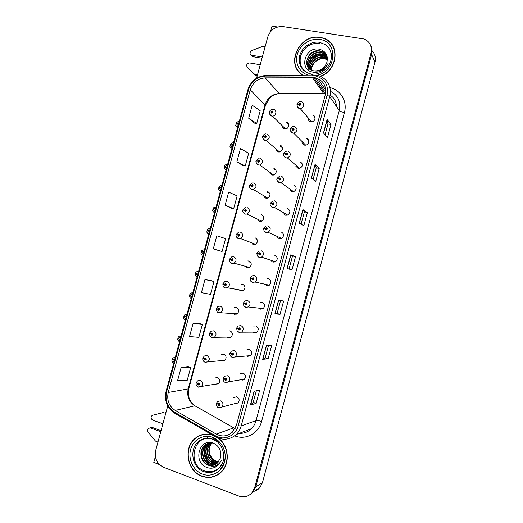<?xml version="1.0" encoding="UTF-8"?>
<svg xmlns="http://www.w3.org/2000/svg" width="523" height="523" viewBox="0 0 523 523"><rect width="100%" height="100%" fill="white"/><g stroke="black" fill="none" stroke-linecap="round" stroke-linejoin="round"><path stroke-width="0.78" d="M233.173 313.46L234.526 314.271L237.004 313.95C239.429 311.473 239.214 309.335 236.344 307.537L234.533 307.563M236.043 313.695L236.612 314.146M246.032 267.22L247.085 267.73L249.255 267.534C252.014 265.096 251.89 262.925 248.896 261.023L247.824 260.931M250.242 261.775L249.504 262.003M228.237 337.583L230.839 337.217C233.127 334.72 232.866 332.602 230.055 330.85L227.812 331.026M227.224 337.06L227.727 337.381M230.159 337.034L230.63 337.335M221.935 360.935L224.648 360.51C226.812 358.013 226.511 355.908 223.759 354.189L221.098 354.581M224.282 360.354L224.622 360.53M252.008 243.777L253.348 244.509L255.335 244.372C258.284 241.972 258.225 239.782 255.152 237.808M257.957 220.288L259.604 221.321L261.389 221.242C264.546 218.895 264.553 216.692 261.408 214.633M263.919 196.766L265.847 198.165L267.41 198.139C270.79 195.857 270.868 193.641 267.652 191.483M269.933 173.237L272.091 175.042L273.398 175.061C277.013 172.865 277.177 170.635 273.889 168.373M276 149.728L278.321 151.951L279.354 151.997C283.224 149.911 283.479 147.676 280.119 145.289M282.132 126.259C282.368 127.671 283.172 128.547 284.538 128.893L285.29 128.946C289.108 128.978 290.075 122.781 286.336 122.238M239.148 289.847L240.809 290.984L243.143 290.729C245.725 288.265 245.555 286.107 242.62 284.264L241.214 284.205M241.946 290.337L242.574 290.958M258.767 308.132L260.349 309.152L262.951 308.779C265.344 306.256 265.089 304.111 262.173 302.353L260.48 302.34M261.376 308.426L262.069 309.034M252.805 332.053L254.008 332.713L256.741 332.282C258.99 329.745 258.682 327.62 255.839 325.907L253.655 326.038M255.486 332.085L256.126 332.517M247.654 356.313L250.51 355.823C252.616 353.286 252.282 351.175 249.491 349.495L246.83 349.867M246.863 355.941L247.222 356.143M249.615 355.705L250.184 355.993M271.764 261.487L272.999 262.121L275.281 261.892C278.027 259.401 277.876 257.224 274.823 255.342M241.299 379.94L244.248 379.397C246.241 376.861 245.869 374.769 243.136 373.115L240.24 373.625M243.731 379.286L244.176 379.456M277.733 237.71L279.315 238.658L281.394 238.495C284.355 236.05 284.264 233.846 281.139 231.885M283.701 213.881L285.617 215.228L287.473 215.13C290.664 212.737 290.651 210.514 287.441 208.461M289.729 190.026L291.912 191.823L293.514 191.791C296.953 189.476 297.025 187.234 293.73 185.077M295.828 166.183L298.202 168.458L299.516 168.471C303.229 166.255 303.392 164.006 300.019 161.718M302.006 142.38C302.235 143.845 303.065 144.76 304.478 145.126L305.484 145.172C309.263 144.963 309.976 138.941 306.295 138.392M308.25 118.636C308.309 120.336 309.139 121.395 310.754 121.82L311.427 121.879C315.376 122.003 316.435 115.642 312.558 115.099M264.769 284.185L266.678 285.623L269.129 285.316C271.692 282.806 271.483 280.642 268.502 278.831L267.24 278.746M267.312 284.747L268.018 285.551M215.319 384.196L218.437 383.843C220.484 381.345 220.157 379.253 217.45 377.56L214.691 378.005M234.938 403.606L237.972 403.011C239.854 400.481 239.456 398.395 236.769 396.767L233.487 397.611M294.795 57.68L294.527 61.047M295.757 65.963L296.07 67.343M197.053 436.934L196.458 437.47M294.717 60.635L294.547 61.269M253.629 491.359C256.1 490.809 258.179 489.548 259.879 487.586L262.461 482.605L374.984 62.159C376.03 57.687 375.05 53.908 372.043 50.823M277.556 26.98L272.019 26.15L270.515 31.694M167.752 405.94L155.697 450.414C154.305 458.266 156.939 463.894 163.607 467.287L238.815 496.039C243.953 497.752 248.353 496.641 252.027 492.705L254.688 487.56L371.036 53.137L371.598 54.418C372.383 51.346 372.121 48.469 370.814 45.795C372.121 48.469 372.383 51.346 371.598 54.418L255.793 486.854L371.598 54.418L374.984 62.159M250.014 494.595L253.139 491.98L255.793 486.854L253.139 491.98L250.014 494.595M155.383 456.559L153.795 462.404L159.391 464.535M325.705 39.127L323.175 38.277M330.804 43.01L329.68 42.18M315.029 117.649L314.565 117.525M320.338 76.384C338.505 70.409 340.381 42.533 323.044 38.042L320.161 37.375C299.306 33.211 284.708 65.231 302.889 75.129M297.149 68.977L298.463 71.252M212.26 434.888C205.905 433.09 200.185 434.267 195.092 438.398C183.037 447.825 187.129 471.295 201.898 476.25C209.193 478.715 215.672 477.303 221.334 471.994C230.316 463.411 228.826 445.766 218.601 438.241M201.695 434.783L199.106 436.025M331.033 43.612L332.144 44.684M328.078 40.846L330.327 42.494M314.853 77.711C323.292 80.071 326.764 85.772 325.273 94.8L236.455 425.16L232.389 432.161C227.459 436.424 222.092 437.065 216.267 434.09L175.192 410.437C168.988 406.194 166.667 400.2 168.223 392.453L250.275 89.832C252.805 82.484 257.793 78.502 265.239 77.881L314.853 77.711M315.343 75.894L265.416 76.077C257.041 76.783 251.439 81.268 248.595 89.525L166.595 391.897C164.843 400.605 167.452 407.345 174.421 412.117L215.476 435.809C223.994 441.066 235.742 435.96 238.2 425.768L327.078 95.127C328.758 84.955 324.842 78.542 315.343 75.894M220.157 468.739C223.654 465.084 225.341 460.554 225.217 455.134M220.601 443.197L213.319 438.084M195.38 438.3L196.498 437.306M256.152 403.357L253.224 402.383L250.412 405.011L256.152 403.357L259.741 389.975L254.093 391.302L250.412 405.011M268.469 345.585L265.174 357.882L262.677 359.36L268.116 358.785L271.699 345.435L266.344 345.69L262.677 359.36M265.174 357.869L268.116 358.785M280.053 314.323L277.098 313.473L274.902 313.833L280.053 314.323L283.623 301.013L278.563 300.195L274.902 313.833M323.489 132.947L327.476 137.654L331.013 124.481L327.11 119.453L323.489 132.947M325.071 134.816L328.006 123.886L327.11 119.453M328.006 123.905L331.013 124.481M311.394 177.983L315.663 181.651L319.213 168.439L315.023 164.457L311.394 177.983M313.087 179.441L316.219 167.785L315.023 164.457M316.212 167.798L319.213 168.439M299.261 223.144L303.824 225.759L307.38 212.515L302.902 209.586L299.261 223.144M301.071 224.184L304.399 211.802L302.902 209.586M304.399 211.808L307.38 212.515M287.101 268.43L291.952 269.986L295.521 256.701L290.749 254.832L287.101 268.43M289.029 269.044L292.547 255.937L290.749 254.832M292.547 255.937L295.521 256.701M312.538 77.809L314.807 77.705M371.036 53.137C372.33 46.455 370.016 41.748 364.106 39.009L282.897 26.581C275.497 26.248 270.443 29.739 267.737 37.041L256.577 78.221M199.923 323.645L193.098 323.371L189.522 336.55L198.851 337.342L202.342 324.437L199.858 323.626M188.28 366.63L181.18 367.342L177.604 380.554L187.182 380.45L190.686 367.506L188.221 366.61M225.112 205.219L233.67 208.69L237.141 195.877L228.656 192.137L225.112 205.219L231.199 208.128M236.912 161.666L245.222 166.02L248.68 153.246L240.443 148.624L236.912 161.666L242.724 165.549M248.68 118.231L256.741 123.461L260.192 110.719L252.204 105.221L248.68 118.231L254.224 123.075M211.527 280.773L204.977 279.511L201.42 292.658L210.488 294.351L213.972 281.472L211.469 280.753M213.279 248.876L222.092 251.465L225.57 238.619L216.829 235.768L213.279 248.876L219.64 250.824M277.092 313.48L280.576 300.522M253.217 402.396L256.335 390.779M222.092 251.465L219.575 250.805M233.67 208.69L231.133 208.115M245.222 166.02L242.659 165.536M256.741 123.461L254.158 123.062M204.977 279.511L213.972 281.472M193.098 323.371L202.342 324.437M181.18 367.342L190.686 367.506M197.74 436.764L199.113 435.777M214.391 476.198L217.117 475.211M333.419 46.828L331.863 44.684M174.133 361.655L173.303 361.216L172.714 359.798L173.473 359.17L174.662 359.7M196.282 382.901L197.478 383.634L198.217 385.052C199.747 384.745 199.949 384 198.825 382.803L197.504 383.536L198.642 383.477L198.773 384.32L197.478 383.634M198.864 383.647L198.112 383.771M197.504 383.536L196.171 382.705L197.583 380.862L200.309 380.424C202.976 382.11 203.29 384.196 201.263 386.687L198.485 387.144M198.884 383.679L198.106 383.81M217.274 377.789L216.169 377.423M175.087 358.137L174.081 357.614L172.583 358.124L171.819 360.935L172.708 362.687L173.708 363.224M216.515 403.344L217.816 404.168L218.575 405.619C220.137 405.318 220.34 404.56 219.189 403.338L217.843 404.07L219.006 404.024L219.157 404.861L217.816 404.168M219.183 404.135L218.464 404.312M217.843 404.07L216.437 403.155L217.666 401.422L220.628 400.866C223.275 402.494 223.661 404.573 221.791 407.09L218.791 407.679M219.209 404.168L218.457 404.357M180.004 340.009L179.16 339.61L178.565 338.231L179.35 337.583L180.533 338.054M203.061 358.111L204.205 358.752L204.951 360.157C206.48 359.837 206.683 359.085 205.559 357.915L204.232 358.654L205.376 358.588L205.487 359.432L204.205 358.752M205.637 358.817L204.846 358.883M204.232 358.654L202.878 357.895L204.388 356L207.016 355.607C209.73 357.32 210.017 359.419 207.873 361.903L205.199 362.321M205.578 358.824L204.833 358.922M180.958 336.492L179.938 336.021L178.428 336.583L177.663 339.394L178.565 341.088L179.579 341.571M185.868 318.383L185.011 318.03L184.403 316.696L185.227 316.016L186.397 316.435M209.893 333.373L210.919 333.909L211.671 335.295C213.207 334.962 213.41 334.217 212.273 333.059L210.946 333.811L212.09 333.726L212.188 334.576L210.919 333.909M212.384 334.034L211.56 334.027M210.946 333.811L209.579 333.125L211.194 331.17L213.711 330.824C216.483 332.576 216.738 334.687 214.469 337.165L211.9 337.531M212.39 334.302L211.554 334.066M229.322 337.57L229.675 337.57M186.822 314.872L185.789 314.454L184.259 315.075L183.501 317.879L184.416 319.514L185.449 319.945M191.725 296.789L190.862 296.476L190.241 295.181L191.098 294.482L192.255 294.841M216.875 308.714L216.189 308.675L217.627 309.1L218.379 310.472C219.922 310.119 220.118 309.374 218.98 308.237L217.653 309.001L218.804 308.91L218.882 309.766L217.627 309.1M219.104 309.237L218.268 309.217M217.653 309.001L216.267 308.387L218.013 306.373L220.399 306.086C223.229 307.87 223.445 309.995 221.033 312.466L218.588 312.78M219.072 309.551L218.261 309.256M192.68 293.285L191.634 292.913L190.091 293.593L189.333 296.391L190.261 297.966L191.3 298.345M223.347 378.234L224.609 378.966L225.374 380.404C226.936 380.09 227.145 379.332 225.988 378.129L224.635 378.868L225.799 378.809L225.943 379.652L224.609 378.966M226.028 378.979L225.263 379.103M224.635 378.868L223.21 378.031L224.53 376.24L227.4 375.73C230.1 377.384 230.46 379.469 228.486 381.993L225.563 382.535M226.047 379.012L225.25 379.149M226.106 379.378L226.054 379.018M242.489 380.09L242.587 379.711M230.205 353.175L231.388 353.803L232.16 355.222C233.729 354.895 233.931 354.136 232.768 352.953L231.414 353.705L232.585 353.633L232.715 354.476L231.388 353.803M232.84 353.842L232.049 353.934M231.414 353.705L229.976 352.947L231.395 351.096L234.16 350.632C236.919 352.312 237.246 354.417 235.154 356.941L232.33 357.425M232.872 354.274L232.035 353.973M237.141 328.169L238.161 328.679L238.933 330.085C240.508 329.738 240.711 328.98 239.547 327.816L238.187 328.581L239.364 328.496L239.475 329.346L238.161 328.679M239.626 328.719L238.821 328.804M238.187 328.581L236.729 327.895L238.266 325.979L240.913 325.574C243.731 327.287 244.025 329.405 241.796 331.928L239.089 332.36M239.619 329.196L238.808 328.843M244.333 303.275L243.398 303.17L244.927 303.588L245.699 304.981C247.274 304.621 247.477 303.863 246.313 302.719L244.954 303.49L246.13 303.399L246.228 304.255L244.927 303.588M246.411 303.641L245.588 303.706M244.954 303.49L243.47 302.882L245.143 300.895L247.66 300.555C250.537 302.307 250.785 304.438 248.412 306.955L245.836 307.328M246.346 304.144L245.575 303.745M246.313 303.837L245.954 303.752M304.543 63.433L304.785 62.629M262.003 58.203L252.975 56.7L251.74 55.281L262.324 57.033M247.255 67.323L256.159 75.77L247.255 67.323C246.058 64.891 246.856 63.433 249.661 62.956L260.232 64.747M256.159 75.77L257.12 76.214M254.936 74.443L257.46 74.966M253.635 73.279L254.864 74.612M251.74 55.281L251.602 55.248C249.432 53.843 249.504 52.267 251.818 50.522L262.52 46.495L265.089 46.828M251.295 55.157L252.975 56.7M165.745 413.347L163.268 412.555L152.16 415.36C150.585 417.177 150.774 418.76 152.736 420.113L162.921 423.78M160.783 431.665L150.611 427.951L152.376 427.474L150.094 427.834M152.376 427.474L161.058 430.638M157.953 442.105L155.527 441.118L148.218 432.214C147.27 430.71 147.414 429.383 148.643 428.226L150.611 427.951M161.529 412.935L163.268 412.555M166.046 412.242L164.974 412.157M310.721 73.952C302.216 71.102 298.849 65.074 300.614 55.883C304.138 47.024 310.499 42.814 319.697 43.265M313.944 70.84C320.285 71.259 324.62 68.363 326.947 62.165C328.202 55.484 325.737 51.176 319.54 49.247C304.831 45.939 298.411 70.128 312.937 72.122C315.624 72.612 318.304 72.246 320.972 71.01C324.306 69.291 326.692 66.722 328.137 63.309C324.659 69.376 319.926 71.886 313.944 70.84L313.741 70.808C300.967 69.075 307.125 48.149 319.998 50.934L321.096 51.195C323.861 52.071 325.862 53.817 327.097 56.432L322.044 52.745L326.993 56.209M303.307 75.122C284.93 65.591 299.274 33.426 320.102 37.584L322.939 38.238C340.218 42.696 338.191 70.52 320.056 76.266M313.8 77.574L312.388 77.6M333.223 46.933L334.452 49.319M311.486 70.121C310.754 63.518 317.984 57.131 324.652 58.524L327.405 59.465M311.708 70.219C311.172 63.675 318.324 57.537 324.875 58.89L327.391 59.714M310.636 69.677C309.093 62.904 316.631 55.503 323.737 57.04L327.405 58.517M310.839 69.794C309.505 63.048 316.971 55.915 323.966 57.412L327.418 58.746M309.871 69.167C307.465 62.348 315.251 53.849 322.822 55.536L327.333 57.648M310.054 69.297C307.87 62.485 315.598 54.268 323.051 55.915L327.359 57.857M309.185 68.591C305.89 61.779 313.852 52.202 321.887 54.019L327.202 56.883M309.348 68.735C306.275 61.923 314.205 52.614 322.122 54.399L327.241 57.059M308.563 67.951C304.34 61.204 312.447 50.548 320.945 52.49L322.044 52.745M308.714 68.114C304.726 61.348 312.8 50.96 321.181 52.869L322.279 53.13M308.145 67.428C303.196 60.779 311.381 49.299 320.233 51.326L321.331 51.587C323.587 52.274 325.371 53.614 326.685 55.615M300.267 73.161L298.626 71.108M308.152 69.892L307.962 67.166M307.962 67.134L307.995 66.683M308.034 66.343L308.537 63.989M309.289 62.139C311.649 57.608 315.454 54.98 320.691 54.248M322.802 54.229L325.469 54.725M313.016 74.867L311.29 74.116M308.047 69.801L307.838 66.977M307.838 66.924L307.884 66.349M307.936 65.937L308.694 63.022M310.021 60.459C312.068 57.36 314.996 55.314 318.808 54.333M321.802 54.006L325.352 54.536M222.687 462.574C218.679 470.445 212.613 473.223 204.473 470.916C186.391 464.927 193.798 433.247 211.893 439.019L212.979 439.359M207.781 464.921C211.462 466.143 214.737 465.457 217.62 462.848L220.458 457.932C221.745 451.133 219.399 446.211 213.423 443.164C199.224 437.28 192.575 462.306 206.48 467.287C209.043 468.347 211.619 468.477 214.201 467.686L218.346 465.058L221.229 460.711C217.882 466.189 213.404 467.595 207.781 464.921C200.401 462.378 198.4 450.303 204.624 445.335C207.258 443.151 210.246 442.445 213.574 443.229M216.803 461.279C212.495 459.56 209.939 456.226 209.141 451.277M217.816 437.921C228.453 445.08 230.316 463.13 221.183 471.831C215.581 477.074 209.174 478.473 201.956 476.035C187.339 471.138 183.292 447.917 195.216 438.581C200.492 434.319 206.395 433.234 212.92 435.339L213.266 435.469M219.575 473.57L217.012 475.008M218.392 462.005L215.554 461.391C208.697 459.011 206.376 448.133 211.828 442.929M218.542 461.816L215.927 461.221C209.18 458.861 206.781 448.237 212.05 442.948M217.771 462.698L214.031 462.084C206.781 459.612 204.807 447.806 210.9 442.942L210.946 442.896M217.934 462.528L214.417 461.907C207.239 459.456 205.193 447.825 211.168 442.896M217.11 463.313L212.495 462.777C205.212 460.292 203.231 448.42 209.357 443.53L210.089 442.948M217.28 463.162L212.881 462.607C205.604 460.122 203.624 448.263 209.743 443.38L210.305 442.929M216.411 463.849L210.946 463.483C203.624 460.979 201.636 449.041 207.794 444.125L209.252 443.066M209.435 442.961L210.004 442.661M216.587 463.724L211.331 463.306C204.022 460.809 202.035 448.884 208.187 443.975L209.462 443.027M209.645 442.916L210.207 442.608M215.672 464.319L209.37 464.195C202.022 461.678 200.028 449.669 206.219 444.727L208.429 443.262M208.625 443.171L210.704 442.491M215.862 464.208L209.769 464.019C202.421 461.502 200.433 449.512 206.611 444.576L208.638 443.203M208.827 443.112L209.403 442.85M215.09 464.62C212.776 465.588 210.475 465.627 208.18 464.738C200.806 462.201 198.805 450.146 205.023 445.184L207.827 443.452M201.747 434.999L204.506 434.188M215.228 467.255L212.887 468.02M208.821 461.861C205.807 458.704 204.395 454.971 204.591 450.663M207.036 460.077L204.467 453.336M197.576 275.222L196.7 274.948L196.066 273.699L196.955 272.967L198.106 273.281M224.419 284.251L222.87 283.969L224.321 284.329L225.08 285.689C226.622 285.323 226.825 284.577 225.681 283.453L224.347 284.231L225.498 284.126L225.563 284.983L224.321 284.329M225.812 284.59L224.968 284.434M224.929 284.42L225.753 284.623L224.955 284.473M224.347 284.231L222.942 283.688L224.831 281.609L227.074 281.374C229.97 283.211 230.133 285.349 227.57 287.807L225.269 288.062M198.524 271.725L197.465 271.398L195.909 272.137L195.151 274.935L196.099 276.445L197.151 276.778M203.414 253.688L202.532 253.452L201.891 252.243L202.813 251.485L203.944 251.74M231.035 259.493L229.617 259.029L231.663 256.885L233.742 256.708C236.703 258.597 236.821 260.755 234.082 263.187L231.741 263.219C230.473 263.298 229.741 261.997 229.538 259.303L231.009 259.591L231.767 260.938C233.317 260.559 233.513 259.813 232.369 258.708L231.035 259.493L232.192 259.375L232.232 260.245L231.009 259.591M232.5 259.898L231.656 259.689M232.408 260.101L231.643 259.728M204.362 250.19L203.297 249.916L201.728 250.707L200.969 253.498L201.93 254.956L202.996 255.244M201.93 254.956L202.996 255.237M209.252 232.173L208.357 231.977L207.703 230.813L208.664 230.022L209.775 230.231M236.2 234.683L237.69 234.892L238.449 236.226C239.998 235.827 240.201 235.082 239.05 233.997L237.717 234.794L238.867 234.664L238.887 235.54L237.69 234.892M237.717 234.794L236.272 234.396L237.337 234.82M239.063 235.415L238.325 235.023M210.2 228.682L209.115 228.453L207.533 229.303L206.775 232.094L207.749 233.487L208.814 233.774M207.749 233.487L208.827 233.722M251.707 278.445L250.203 277.909L252.034 275.85L254.394 275.569C257.336 277.373 257.538 279.524 254.995 282.028L252.374 282.172C251.354 281.178 250.347 282.348 250.131 278.197L251.681 278.543L252.459 279.916C254.034 279.537 254.237 278.785 253.067 277.654L251.707 278.445L252.884 278.334L252.962 279.197L251.681 278.543M253.178 278.615L252.341 278.648M253.191 278.896L252.328 278.687M261.114 250.622C264.135 252.491 264.278 254.662 261.552 257.139L259.127 257.224C257.898 257.12 257.146 255.799 256.852 253.256L258.421 253.524L259.205 254.884C260.787 254.492 260.99 253.74 259.813 252.629L258.447 253.426L259.63 253.309L259.683 254.178L258.421 253.524M259.911 253.949L259.081 253.629M258.447 253.426L256.93 252.975L258.695 253.583M259.774 254.119L259.075 253.668M267.828 225.714C270.927 227.655 271.006 229.845 268.07 232.29L265.867 232.31C264.527 232.062 263.762 230.748 263.566 228.348L265.154 228.551L265.939 229.898C267.528 229.486 267.724 228.734 266.547 227.642L265.181 228.453L266.364 228.316L266.39 229.198L265.154 228.551M266.233 228.878L265.821 228.643M265.181 228.453L264.311 228.401M266.488 228.996L265.808 228.682M215.077 210.691L214.169 210.534L213.508 209.416L214.508 208.592L215.6 208.749M247.052 207.474C250.151 209.507 250.138 211.704 247.013 214.044L245.097 213.992C244.646 214.456 241.972 211.344 242.849 210.076L244.359 210.233L245.117 211.547C246.673 211.135 246.869 210.39 245.718 209.324L244.385 210.135L245.542 209.991L245.529 210.874L244.359 210.233M245.522 210.619L245.006 210.318M244.385 210.135L243.411 210.076M245.718 210.749L244.993 210.351M216.025 207.2L214.927 207.023L213.332 207.925L212.573 210.717L213.567 212.05L214.626 212.338M213.567 212.05L214.659 212.24M220.896 189.234L219.98 189.117L219.307 188.038L220.34 187.182L221.419 187.299M249.484 185.541L251.014 185.606L251.779 186.907C253.335 186.476 253.537 185.737 252.38 184.684L251.04 185.508L252.197 185.351L252.158 186.24L251.014 185.606M252.243 186.083L251.661 185.678M251.04 185.508L249.831 185.462M252.341 186.142L251.655 185.717M221.844 185.75L220.732 185.619L219.124 186.58L218.366 189.365L219.372 190.64L220.438 190.934M219.372 190.64L220.477 190.784M226.707 167.805L225.779 167.733L225.093 166.693L226.171 165.798L227.23 165.869M256.113 161.019L257.662 161.012L258.427 162.3C259.99 161.855 260.186 161.117 259.029 160.084L257.689 160.914L258.852 160.751L258.78 161.64L257.662 161.012M258.303 161.123L258.937 161.574L258.31 161.084M257.689 160.914L256.348 160.907M227.649 164.327L226.531 164.242L224.903 165.261L224.151 168.04L225.171 169.256L226.237 169.55M225.171 169.256L226.289 169.347M232.513 146.401L231.571 146.368L230.878 145.374L231.996 144.446L233.036 144.472M262.736 136.542L264.298 136.457L265.069 137.732C266.632 137.274 266.835 136.536 265.671 135.516L264.324 136.359L265.488 136.183L265.383 137.078L264.298 136.457M265.54 137.026L264.952 136.523M278.171 151.565L278.36 151.958M264.324 136.359L262.906 136.411M265.501 137.046L264.939 136.562M281.269 146.303L281.381 145.878M233.454 142.929L232.323 142.897L230.682 143.969L229.93 146.741L230.963 147.904L232.029 148.199M230.963 147.904L232.094 147.944M238.311 125.03L237.364 125.036L236.658 124.082L237.808 123.114L238.834 123.101M269.345 112.099L270.927 111.942L271.705 113.203C273.268 112.726 273.464 111.987 272.3 110.987L270.953 111.844L272.123 111.654L271.973 112.543L270.927 111.942M272.11 112.523L271.581 111.994M284.192 128.285L284.381 128.854M270.953 111.844L269.482 111.955M272.071 112.53L271.574 112.033M287.454 123.376L287.604 122.807M239.253 121.558L238.102 121.571L236.448 122.702L235.696 125.474L236.88 126.684L237.808 126.867M236.749 126.573L237.893 126.573M270.267 203.499L271.882 203.61L272.666 204.944C274.255 204.519 274.457 203.767 273.274 202.689L271.908 203.512L273.091 203.369L273.091 204.258L271.882 203.61M273.052 204.042L272.542 203.695M271.908 203.512L270.692 203.447M273.189 204.127L272.535 203.735M281.23 176.003C284.486 178.14 284.407 180.37 280.995 182.684L279.315 182.612C278.511 183.03 276.111 179.572 276.968 178.657L278.589 178.709L279.38 180.023C280.975 179.585 281.171 178.833 279.988 177.781L278.615 178.611L279.805 178.454L279.772 179.343L278.589 178.709M279.792 179.219L279.256 178.788M278.615 178.611L277.242 178.578M279.883 179.291L279.249 178.827M268.757 192.686L267.678 192.438M283.643 153.886L285.296 153.847L286.088 155.148C287.683 154.69 287.885 153.945 286.689 152.899L285.323 153.749L286.512 153.572L286.441 154.475L285.296 153.847M286.558 154.435L285.963 153.912M297.855 167.903L298.13 168.445M285.323 153.749L283.845 153.762M286.499 154.429L285.95 153.952M301 162.594L301.111 162.176M274.921 169.825L274.523 169.74M290.317 129.135L291.984 129.018L292.782 130.299C294.384 129.828 294.58 129.083 293.39 128.063L292.017 128.919L293.207 128.736L293.089 129.639L291.984 129.018M293.187 129.619L292.658 129.076M303.915 144.296L304.183 145.048M292.017 128.919L290.474 128.998M293.148 129.626L292.645 129.116M307.243 139.386L307.393 138.837M281.184 146.61L280.583 146.486M296.979 104.423L298.672 104.227L299.47 105.496C301.071 105.012 301.274 104.267 300.071 103.26L298.698 104.129L299.895 103.927L299.731 104.829L298.672 104.227M299.803 104.829L299.339 104.28M298.698 104.129L297.11 104.273M299.764 104.829L299.333 104.319M262.461 482.605L254.688 487.56M216.267 434.09L233.735 427.847L235.121 428.533M336.361 106.267C336.23 101.312 334.119 97.605 330.026 95.147M329.869 87.629C340.682 89.74 347.605 101.442 344.402 112.543L261.559 421.492C258.983 420.669 257.153 420.361 256.074 420.57L339.277 110.484C341.009 101.58 338.028 95.186 330.34 91.309M261.559 421.492C258.663 433.247 246.032 440.17 235.317 436.09L234.716 435.868M251.393 428.683C253.642 426.454 255.204 423.754 256.074 420.57L241.201 425.931C240.273 429.311 238.619 432.181 236.239 434.541L251.393 428.683C248.131 431.972 244.13 433.515 239.39 433.319M325.783 90.159L322.41 90.067M315.447 77.822L323.992 90.113L322.436 90.113M315.434 75.168L313.499 75.031L312.493 75.672M265.808 75.449C256.793 76.299 250.805 81.104 247.85 89.858L248.595 89.525M166.595 391.897L166.092 391.322C164.209 400.592 167 407.842 174.473 413.065L175.12 413.438M174.421 412.117L174.473 413.065L215.999 437.045M312.819 75.037L266.625 75.449L265.416 76.077M215.476 435.809L215.456 436.731C222.87 440.634 229.8 439.908 236.239 434.541M238.2 425.768L241.201 425.931L329.693 96.611L327.078 95.127M316.69 75.332C326.234 76.731 332.517 86.877 329.693 96.611L339.277 110.484C340.068 111.307 341.774 111.994 344.402 112.543M321.449 87.164L321.946 87.164M324.776 87.151L325.313 87.151M325.313 87.164L325.005 89.06M324.567 90.106L325.757 90.159L317.762 78.548M168.223 392.453L188.188 388.922C186.731 396.199 188.947 401.814 194.837 405.776L233.735 427.847M175.192 410.437L194.837 405.776M325.535 93.65L279.21 93.552C272.169 94.088 267.469 97.808 265.089 104.705L188.188 388.922L188.829 388.55L265.423 105.456L250.275 89.832M312.323 77.509L323.691 93.584L279.275 93.617L265.239 77.881M280.511 93.617L279.275 93.617C273.326 94.402 270.103 97.566 269.084 98.801L265.436 105.411M325.79 90.387L324.796 93.473M324.724 93.571L323.691 93.584L324.868 93.571L313.623 77.554M287.219 268.469L290.866 254.884M299.378 223.21L303.013 209.677M311.499 178.075L315.121 164.588M323.587 133.058L327.195 119.623M275.033 313.833L278.694 300.222M262.814 359.321L266.482 345.683M250.563 404.933L254.237 391.269M174.172 361.504L173.303 361.216M198.197 387.033L197.74 386.778M175.153 357.902L174.244 357.608M218.503 407.561L218.117 407.358M180.036 339.885L179.16 339.61M204.964 362.236L204.173 361.759M181.01 336.309L180.102 336.021M185.894 318.298L185.011 318.03M211.717 337.472L210.625 336.766M186.861 314.741L185.946 314.467M191.745 296.731L190.862 296.476M218.464 312.741L217.104 311.819M192.699 293.2L191.784 292.932M225.328 382.444L224.563 381.993M232.14 357.359L231.042 356.653M238.952 332.314L237.56 331.353M245.751 307.302L244.11 306.105M310.688 73.965C301.725 71.246 298.084 65.094 299.764 55.503C302.026 47.129 311.178 40.938 319.475 42.271L325.62 44.73C329.268 47.436 331.216 51.156 331.464 55.896M308.282 75.077C299.418 72.704 294.514 62.91 297.476 53.771C300.326 44.612 310.44 38.009 319.599 39.46C338.78 41.356 336.354 72.22 316.663 75.299M211.893 439.019C207.814 437.875 203.931 438.32 200.237 440.346C203.865 438.065 207.893 437.614 212.312 439C222.909 442.17 227.224 458.344 220.654 466.431C216.136 472.034 210.514 473.766 203.787 471.622C191.111 467.47 188.829 446.603 200.237 440.346C204.042 438.111 208.089 437.686 212.364 439.072M207.167 438.15L207.866 437.503M212.541 439.13L217.143 441.732M212.403 437.267C221.523 440.438 227.302 452.042 224.557 461.979C221.948 471.955 211.514 477.623 202.473 474.106C193.392 470.733 187.907 459.207 190.614 449.479C193.183 439.699 203.316 433.953 212.403 437.267M197.583 275.196L196.7 274.948M225.21 288.042L223.609 286.911M198.537 271.685L197.616 271.43M249.478 267.423L234.082 263.187L231.937 263.383L230.133 262.056M203.944 251.746L203.055 251.511M240.403 232.075C243.43 234.029 243.489 236.206 240.567 238.599L238.599 238.736L236.677 237.252M209.769 230.27L208.88 230.042M269.338 285.192L254.995 282.028L252.57 282.335L250.687 280.91M275.471 261.788L261.552 257.139L259.297 257.375L257.283 255.773M281.577 238.41L268.07 232.29L266.011 232.454L263.899 230.695M261.592 221.17L247.013 214.044L245.254 214.129L243.234 212.501M215.587 208.821L214.691 208.599M253.688 182.913C256.865 185.037 256.78 187.247 253.426 189.529L251.89 189.561L249.791 187.803M221.392 187.397L220.503 187.188M260.317 158.384C263.566 160.62 263.402 162.836 259.813 165.033L258.525 165.02L256.362 163.156M227.198 166L226.302 165.804M266.939 133.895C270.26 136.248 270.005 138.471 266.168 140.563L265.148 140.524L262.925 138.562M273.549 109.438C277.242 109.961 276.275 116.126 272.496 116.113L271.757 116.06L269.495 114.014M274.536 200.839C277.713 202.872 277.72 205.081 274.549 207.474L272.718 207.572L270.528 205.67M293.684 191.738L280.995 182.684L279.419 182.723L277.157 180.71M287.911 151.206C291.252 153.468 291.082 155.704 287.402 157.926L286.101 157.913L283.793 155.802M294.586 126.442C298.005 128.841 297.737 131.09 293.769 133.188L292.782 133.143L290.428 130.94M282.394 147.336L281.289 147.107M301.248 101.717C305.086 102.233 304.026 108.562 300.11 108.464L299.444 108.405L297.057 106.136M259.879 487.586L252.027 492.705M247.85 89.858L166.092 391.322M188.816 388.596C187.267 395.617 189.3 401.337 194.916 405.763M195.89 406.325L233.794 427.834M218.732 383.588L198.165 386.987C196.524 386.177 195.837 384.85 196.092 382.999M198.642 383.477L198.276 383.542M173.937 359.321L173.473 359.17M238.266 402.723L221.791 407.09L218.483 407.528C217.143 407.378 216.43 406.018 216.359 403.455M218.96 404.011L218.607 404.096M224.929 360.288L204.898 362.158C203.244 361.354 202.545 360.033 202.806 358.19M205.428 358.608L205.023 358.641M179.86 337.74L179.35 337.583M231.101 337.028L211.625 337.361C209.056 335.197 209.906 336.832 209.501 333.413M212.194 333.779L211.756 333.779M185.822 316.199L185.227 316.016M237.252 313.793L218.339 312.61C217.378 312.747 216.659 311.433 216.189 308.675M218.954 308.995L218.477 308.949M191.876 294.704L191.098 294.482M244.529 379.149L225.282 382.378C223.837 382.038 223.118 380.692 223.131 378.332M225.812 378.815L225.413 378.881M250.765 355.607L232.068 357.268C230.251 356.261 229.525 354.921 229.898 353.241M232.663 353.666L232.212 353.698M256.983 332.098L238.848 332.197C237.952 330.928 237.279 333.288 236.651 328.189M239.495 328.562L239.004 328.549M263.174 308.629L248.412 306.955L245.62 307.164C244.666 306.033 243.81 307.818 243.398 303.17M246.32 303.51L245.79 303.445M295.371 65.506L295.475 65.12M256.237 74.966L257.185 75.992M251.602 55.248L252.831 56.674M331.471 56.026C331.183 51.313 329.235 47.547 325.62 44.73C329.974 47.979 331.876 52.548 331.321 58.439C330.817 61.649 329.516 64.597 327.431 67.277C324.247 70.886 320.351 73.155 315.742 74.076M325.045 57.667L324.816 57.295M324.136 56.17L323.9 55.798M323.207 54.66L322.979 54.281M321.331 51.587L321.096 51.195M325.947 59.145L325.724 58.779M221.183 471.831L221.772 471.53M209.743 443.38L209.357 443.53M208.187 443.975L207.794 444.125M206.611 444.576L206.219 444.727M205.023 445.184L204.624 445.335M206.788 438.287L206.35 438.444M243.378 290.592L227.57 287.807L225.04 287.898C224.027 286.872 223.06 288.075 222.87 283.969M225.701 284.251L225.197 284.159M198.099 273.287L196.955 272.967M232.428 259.552L231.911 259.401M203.931 251.785L202.813 251.485M255.544 244.28L240.567 238.599L238.423 238.586C238.155 239.004 235.37 236.324 236.2 234.67M239.142 234.892L238.612 234.683M238.508 232.192L236.272 234.396M209.756 230.303L208.664 230.022M253.119 278.504L252.563 278.373M259.905 253.537L259.336 253.335M258.931 250.831L256.93 252.975M266.671 228.603L266.096 228.342M265.847 225.858L263.644 228.074M245.836 210.266L245.307 209.998M245.359 207.539L242.92 209.808M215.574 208.854L214.508 208.592M267.606 198.08L253.426 189.529L251.766 189.431C251.086 189.914 248.608 186.397 249.491 185.521M252.504 185.672L252.001 185.358M252.23 182.932L249.563 185.247M221.386 187.424L220.34 187.182M273.594 175.015L259.813 165.033L258.421 164.915C257.506 165.425 255.244 161.437 256.12 160.999M259.166 161.104L258.682 160.751M259.107 158.364L256.192 160.724M227.191 166.026L226.171 165.798M279.557 151.964L266.168 140.563L265.069 140.432C263.827 140.922 261.931 136.477 262.742 136.516M265.808 136.568L265.357 136.176M265.998 133.849C264.403 133.993 263.337 134.797 262.814 136.242M285.493 128.933L272.496 116.113L271.705 115.988C270.476 116.099 269.691 114.785 269.352 112.066M272.444 112.059L272.025 111.647M272.895 109.385C271.156 109.431 269.999 110.235 269.423 111.791M287.65 215.064L274.549 207.474L272.594 207.441C272.025 207.827 269.437 204.846 270.273 203.486M273.411 203.709L272.849 203.375M272.784 200.924L270.345 203.205M280.132 178.846L279.602 178.454M279.733 176.029L277.04 178.376M299.692 168.439L287.402 157.926L286.022 157.815C284.937 158.253 282.812 154.298 283.649 153.867M286.839 154.004L286.343 153.572M286.702 151.186C285.218 151.409 284.224 152.206 283.728 153.585M305.667 145.152L293.769 133.188L292.717 133.064C291.304 133.515 289.552 128.965 290.324 129.109M293.534 129.194L293.083 128.73M293.684 126.396C292.05 126.52 290.958 127.331 290.402 128.828M282.217 147.323L281.322 147.133M311.616 121.872L300.11 108.464L299.404 108.353C298.058 108.372 297.247 107.045 296.992 104.391M300.215 104.41L299.81 103.92M300.673 101.665C298.875 101.678 297.672 102.495 297.064 104.11"/></g></svg>
